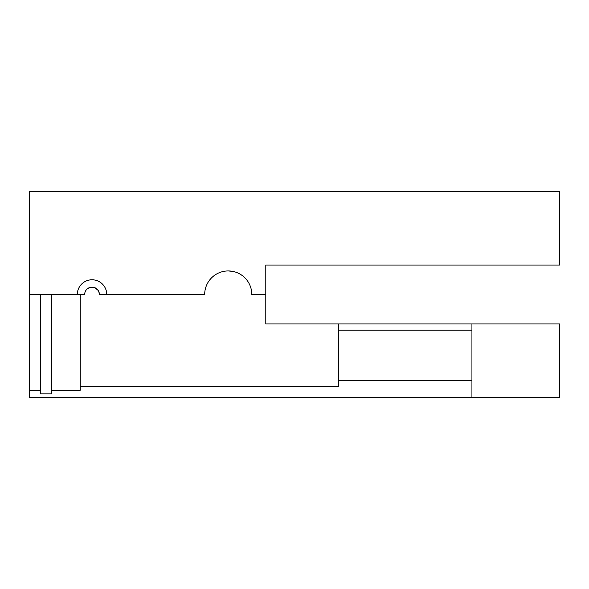 <?xml version="1.0" encoding="UTF-8"?>
<svg xmlns="http://www.w3.org/2000/svg" width="589" height="589" viewBox="0 0 589 589"><rect width="100%" height="100%" fill="white"/><g stroke="black" fill="none" stroke-linecap="round" stroke-linejoin="round"><path stroke-width="0.88" d="M98.834 291.688L99.394 294.5L204.677 294.5A23.56 23.56 0 0 1 228.237 270.94A23.56 23.56 0 0 1 251.797 294.5L265.786 294.5L265.786 265.05L559.55 265.05L559.55 191.425L29.45 191.425L29.45 390.212L40.494 390.212L40.494 294.5M471.936 397.575L471.936 323.95L559.55 323.95L559.55 397.575L29.45 397.575L29.45 390.212M106.756 294.5A14.725 14.725 0 0 0 92.031 279.775A14.725 14.725 0 0 0 77.306 294.5L29.45 294.5M265.786 294.5L265.786 323.95L471.936 323.95M99.394 294.5A7.362 7.362 0 0 0 92.031 287.137A7.362 7.362 0 0 0 84.669 294.5L84.809 293.057M87.93 288.389L92.031 287.137L94.851 287.697L98.149 290.406M221.368 271.963L223.621 271.396M228.23 270.94L232.854 271.396M251.348 289.906L251.687 292.181M40.494 390.212L40.494 393.894L51.537 393.894L51.537 390.212L80.251 390.212L80.251 386.531L338.675 386.531L338.675 323.95M80.251 294.5L80.251 386.531M51.537 390.212L51.537 294.5M77.306 294.5L84.669 294.5M338.675 380.273L471.936 380.273M471.936 330.208L338.675 330.208M338.675 265.05L318.796 265.05"/></g></svg>
